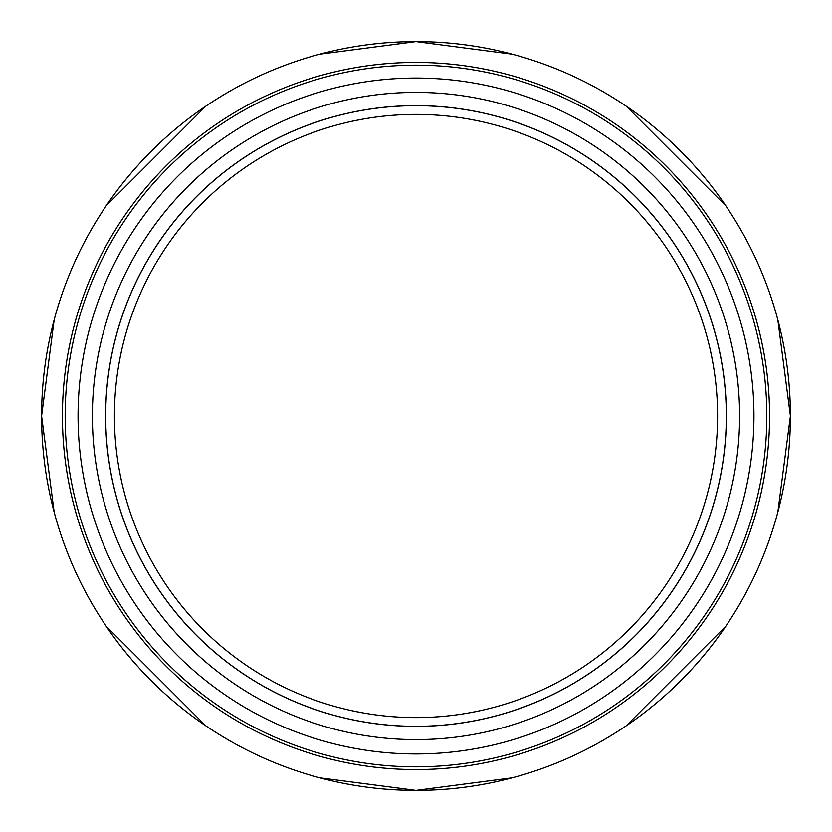 <?xml version="1.0" encoding="UTF-8"?>
<svg xmlns="http://www.w3.org/2000/svg" width="832" height="832" viewBox="0 0 832 832"><rect width="100%" height="100%" fill="white"/><g stroke="black" fill="none" stroke-linecap="round" stroke-linejoin="round"><path stroke-width="1.25" d="M726.367 416A310.367 310.367 0 0 0 416 105.633A310.367 310.367 0 0 0 105.633 416A310.367 310.367 0 0 0 416 726.367A310.367 310.367 0 0 0 726.367 416A310.367 310.367 0 0 0 416 105.633A310.367 310.367 0 0 0 105.633 416A310.367 310.367 0 0 0 416 726.367A310.367 310.367 0 0 0 726.367 416A310.367 310.367 0 0 0 416 105.633A310.367 310.367 0 0 0 105.633 416A310.367 310.367 0 0 0 416 726.367M717.59 416A301.59 301.59 0 0 1 265.21 677.186A301.59 301.59 0 0 1 265.21 154.814A301.59 301.59 0 0 1 717.59 416M65.166 416A350.834 350.834 0 0 0 591.417 719.826A350.834 350.834 0 0 0 591.417 112.174A350.834 350.834 0 0 0 65.166 416M41.6 416A374.4 374.4 0 0 0 416 790.4A374.4 374.4 0 0 0 790.4 416A374.4 374.4 0 0 0 416 41.6A374.4 374.4 0 0 0 41.6 416M78.062 416A337.938 337.938 0 0 0 584.969 708.666A337.938 337.938 0 0 0 584.969 123.334A337.938 337.938 0 0 0 78.062 416M726.305 416A310.305 310.305 0 0 1 416 726.305A310.305 310.305 0 0 1 105.695 416A310.305 310.305 0 0 1 416 105.695A310.305 310.305 0 0 1 726.305 416M62.431 416A353.569 353.569 0 0 0 416 769.569A353.569 353.569 0 0 0 769.569 416A353.569 353.569 0 0 0 416 62.431A353.569 353.569 0 0 0 62.431 416M416 92.394A323.606 323.606 0 0 0 135.751 577.803A323.606 323.606 0 0 0 696.249 577.803A323.606 323.606 0 0 0 416 92.394M319.769 54.184L416 41.6L512.231 54.184M626.153 106.142L725.858 205.847M777.816 319.769L790.4 416L777.816 512.231M725.858 626.153L626.153 725.858M512.231 777.816L416 790.4L319.769 777.816M205.847 725.858L106.142 626.153M54.184 512.231L41.6 416L54.184 319.769M106.142 205.847L205.847 106.142"/></g></svg>

